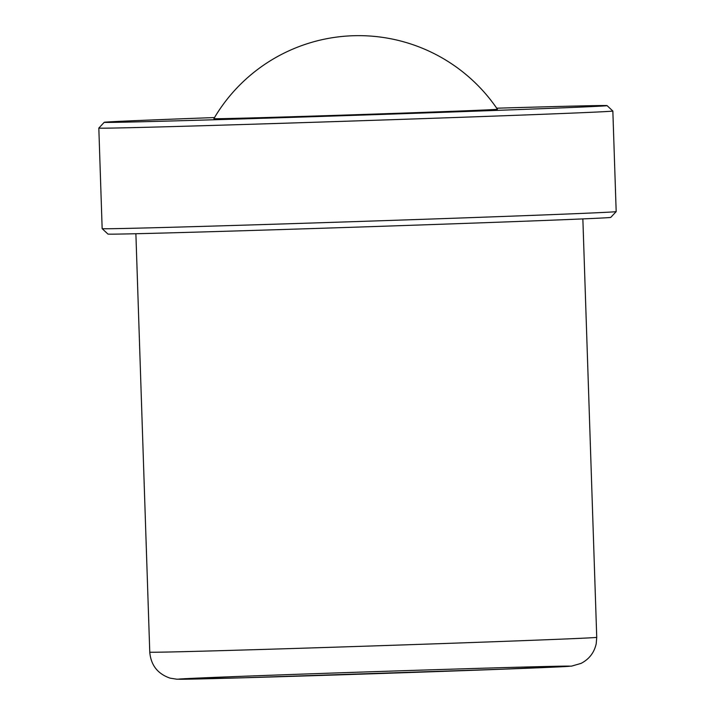 <?xml version="1.0" encoding="UTF-8"?>
<svg xmlns="http://www.w3.org/2000/svg" width="715" height="715" viewBox="0 0 715 715"><rect width="100%" height="100%" fill="white"/><g stroke="black" fill="none" stroke-linecap="round" stroke-linejoin="round"><path stroke-width="1.07" d="M107.938 234.064A251.564 1.314 -1.9 0 0 359.395 227.03A251.564 1.314 -1.9 0 0 610.771 217.378L616.178 211.613A257.15 1.35 -1.9 0 0 616.178 211.604A257.15 1.35 -1.9 0 1 359.216 221.471A257.15 1.35 -1.9 0 1 102.165 228.657A257.15 1.35 -1.9 0 0 102.165 228.657L107.938 234.064M213.857 118.672A141.865 0.742 -1.9 0 0 355.668 114.713A141.865 0.742 -1.9 0 0 497.434 109.27A167.703 167.703 0 0 0 213.857 118.672M496.702 108.206A251.564 1.314 178.1 0 1 607.062 105.623A251.564 1.314 178.1 0 1 341.654 115.75A251.564 1.314 178.1 0 1 104.229 122.31A251.564 1.314 178.1 0 1 214.518 117.564M607.062 105.623L612.835 111.031A257.15 1.35 178.1 0 1 612.844 111.031A257.15 1.35 178.1 0 1 341.529 121.38A257.15 1.35 178.1 0 1 98.822 128.083L102.156 228.657M385.063 671.296A195.66 1.028 -1.9 0 0 199.646 678.937A195.66 1.028 -1.9 0 0 537.832 667.819A195.66 1.028 -1.9 0 0 385.063 671.296M149.766 652.16A223.607 1.171 -1.9 0 0 373.293 645.922A223.607 1.171 -1.9 0 0 596.739 637.333L596.212 643.741C594.219 652.643 589.169 659.194 581.063 663.386L571.651 666.103L502.556 669.195L242.653 677.802L176.837 679.205L170.188 678.169C157.738 673.932 150.928 665.263 149.766 652.16L135.886 233.733M612.844 111.031L616.178 211.604M582.859 218.906L596.739 637.333M104.229 122.31L98.822 128.083"/></g></svg>
